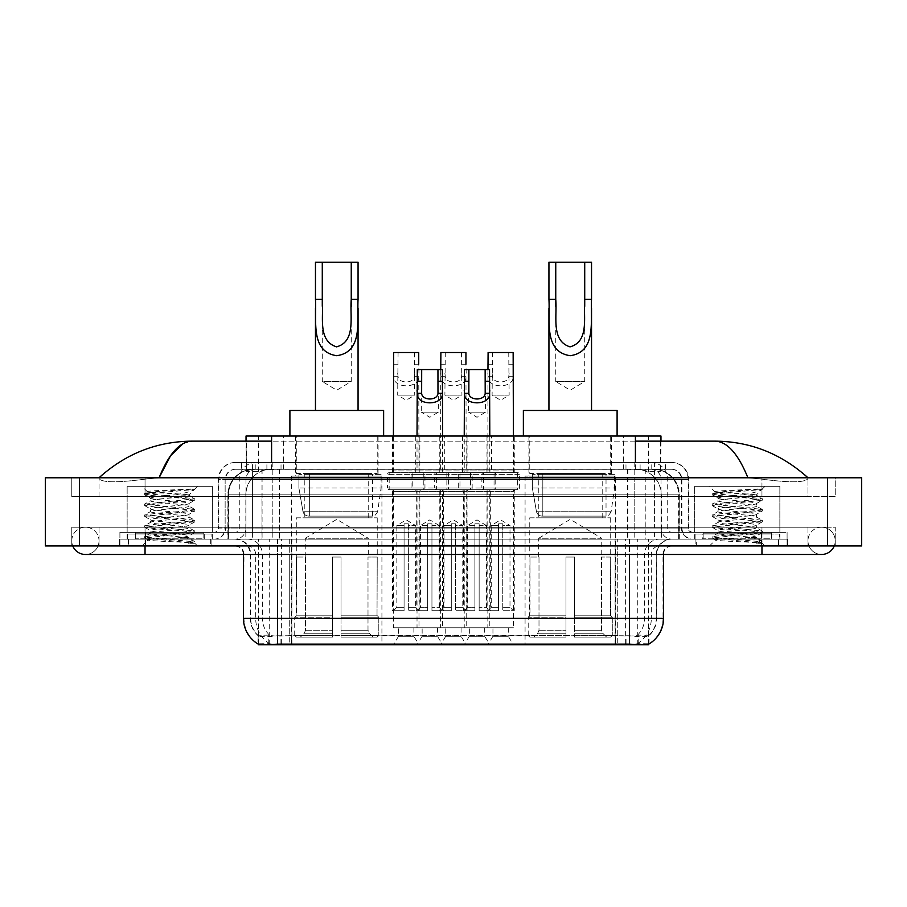 <?xml version="1.0" encoding="UTF-8"?>
<svg xmlns="http://www.w3.org/2000/svg" width="907" height="907" viewBox="0 0 907 907"><rect width="100%" height="100%" fill="white"/><g stroke="black" fill="none" stroke-linecap="round" stroke-linejoin="round"><path stroke-width="0.68" stroke-dasharray="4.54 3.4" d="M615.399 476.084L525.074 476.084L615.399 476.084L615.399 644.798L525.074 644.798L615.399 644.798M525.074 476.084L525.074 644.798M381.926 476.084L291.601 476.084L381.926 476.084L381.926 644.798L291.601 644.798L381.926 644.798M291.601 476.084L291.601 644.798M398.536 627.757L413.875 627.757L398.536 627.757L398.536 636.272L413.875 636.272L418.989 644.798L393.423 644.798L418.989 644.798M413.875 627.757L413.875 636.272L398.536 636.272L393.423 644.798M445.745 627.757L461.085 627.757L445.745 627.757L445.745 636.272L461.085 636.272L466.198 644.798L440.632 644.798L466.198 644.798M461.085 627.757L461.085 636.272L445.745 636.272L440.632 644.798M492.955 627.757L508.294 627.757L492.955 627.757L492.955 636.272L508.294 636.272L513.407 644.798L487.841 644.798L513.407 644.798M508.294 627.757L508.294 636.272L492.955 636.272L487.841 644.798M422.14 627.757L437.48 627.757L422.14 627.757L422.14 636.272L437.48 636.272L442.593 644.798L417.027 644.798L442.593 644.798M437.48 627.757L437.48 636.272L422.14 636.272L417.027 644.798M469.35 627.757L484.689 627.757L469.35 627.757L469.35 636.272L484.689 636.272L489.803 644.798L464.237 644.798L489.803 644.798M484.689 627.757L484.689 636.272L469.35 636.272L464.237 644.798M514.258 436.029L486.991 436.029L514.258 436.029L514.258 472.672L486.991 472.672L514.258 472.672M486.991 436.029L486.991 472.672M467.048 436.029L439.782 436.029L467.048 436.029L467.048 472.672L439.782 472.672L467.048 472.672M439.782 436.029L439.782 472.672M419.839 436.029L392.572 436.029L419.839 436.029L419.839 472.672L392.572 472.672L419.839 472.672M392.572 436.029L392.572 472.672M491.526 436.029L462.513 436.029L491.526 436.029L491.526 472.672L462.513 472.672L491.526 472.672M462.513 436.029L462.513 472.672L491.503 472.672L462.536 472.672A1.701 1.701 0 0 0 464.237 470.971L489.803 470.971A1.701 1.701 0 0 0 491.503 472.672M444.317 436.029L415.304 436.029L444.317 436.029L444.317 472.672L415.304 472.672L444.294 472.672A1.701 1.701 0 0 1 442.593 470.971L417.027 470.971A1.701 1.701 0 0 1 415.327 472.672M415.304 436.029L415.304 472.672M423.252 472.672L423.252 489.712L389.171 489.712A1.701 1.701 0 0 1 387.459 488.011L424.952 488.011L387.459 488.011L387.459 474.372A1.701 1.701 0 0 1 389.171 472.672L389.171 489.712L423.252 489.712A1.701 1.701 0 0 0 424.952 488.011L424.952 474.372A1.701 1.701 0 0 0 423.252 472.672L389.171 472.672L423.252 472.672M470.461 472.672L470.461 489.712L436.369 489.712A1.701 1.701 0 0 1 434.668 488.011L472.162 488.011L434.668 488.011L434.668 474.372A1.701 1.701 0 0 1 436.369 472.672L436.369 489.712L470.461 489.712A1.701 1.701 0 0 0 472.162 488.011L472.162 474.372A1.701 1.701 0 0 0 470.461 472.672L436.369 472.672L470.461 472.672M517.659 472.672L517.659 489.712L483.578 489.712A1.701 1.701 0 0 1 481.878 488.011L519.371 488.011L481.878 488.011L481.878 474.372A1.701 1.701 0 0 1 483.578 472.672L483.578 489.712L517.659 489.712A1.701 1.701 0 0 0 519.371 488.011L519.371 474.372A1.701 1.701 0 0 0 517.659 472.672L483.578 472.672L517.659 472.672M446.856 472.672L446.856 489.712L412.776 489.712L446.856 489.712A1.701 1.701 0 0 0 448.557 488.011L411.064 488.011L448.557 488.011L448.557 474.372A1.701 1.701 0 0 0 446.856 472.672L412.776 472.672L412.776 489.712L446.856 489.712L412.776 489.712A1.701 1.701 0 0 1 411.064 488.011L411.064 474.372A1.701 1.701 0 0 1 412.776 472.672L446.856 472.672M494.054 472.672L494.054 489.712L459.974 489.712L494.054 489.712A1.701 1.701 0 0 0 495.766 488.011L458.273 488.011L495.766 488.011L495.766 474.372A1.701 1.701 0 0 0 494.054 472.672L459.974 472.672L459.974 489.712L494.054 489.712L459.974 489.712A1.701 1.701 0 0 1 458.273 488.011L458.273 474.372A1.701 1.701 0 0 1 459.974 472.672L494.054 472.672M513.407 489.712L487.841 489.712L513.407 489.712L513.407 627.757L487.841 627.757L513.407 627.757M487.841 489.712L487.841 627.757M466.198 489.712L440.632 489.712L466.198 489.712L466.198 627.757L440.632 627.757L466.198 627.757M440.632 489.712L440.632 627.757M418.989 489.712L393.423 489.712L418.989 489.712L418.989 627.757L393.423 627.757L418.989 627.757M393.423 489.712L393.423 627.757M489.803 489.712L464.237 489.712L489.803 489.712L489.803 627.757L464.237 627.757L489.803 627.757M464.237 489.712L464.237 627.757M442.593 489.712L417.027 489.712L442.593 489.712L442.593 627.757L417.027 627.757L442.593 627.757M417.027 489.712L417.027 627.757M652.881 469.259L644.582 469.259L657.314 469.565C660.523 470.529 661.611 471.141 660.579 471.402L648.562 471.402L641.714 469.928L627.599 469.304L279.401 469.304L265.286 469.928L258.438 471.402L246.421 471.402L246.035 441.142M660.965 436.029L246.035 436.029M655.852 469.373A25.566 25.566 0 0 1 679.116 494.825L679.116 539.132L227.884 539.132L679.116 539.132M246.035 471.232L251.148 469.373L262.418 469.259L254.119 469.259M251.148 469.373A25.566 25.566 0 0 0 227.884 494.825L228.405 539.132M648.63 644.798L258.37 644.798M258.37 644.185L258.37 539.132L648.63 539.132L258.37 539.132M378.094 436.029L295.433 436.029L378.094 436.029L378.094 476.084L295.433 476.084L378.094 476.084M295.433 436.029L295.433 476.084M611.567 436.029L528.906 436.029L611.567 436.029L611.567 476.084L528.906 476.084L611.567 476.084M528.906 436.029L528.906 476.084M660.965 441.142L660.579 471.402L660.579 436.029M262.418 469.259L644.582 469.259M761.959 545.946L761.959 527.205L761.959 545.946L761.959 527.205L145.041 527.205L821.606 527.205A13.639 13.639 0 0 1 834.236 545.946A13.639 13.639 0 0 0 835.234 540.844A13.639 13.639 0 0 1 834.236 545.946A13.639 13.639 0 0 0 821.606 527.205A13.639 13.639 0 0 0 807.967 540.844A13.639 13.639 0 0 1 821.606 527.205L761.959 527.205L835.234 527.205L835.234 545.946L99.033 545.946L835.234 545.946L835.234 527.205L71.766 527.205L71.766 545.946L761.959 545.946L71.766 545.946L71.766 527.205L761.959 527.205L761.959 554.472L761.959 540.844L761.959 554.472L145.041 554.472L145.041 527.205L99.033 527.205L145.041 527.205L145.041 554.472L145.041 539.132L787.514 539.132L787.514 545.946L787.514 539.132L119.486 539.132L119.486 545.946L119.486 539.132L145.041 539.132L145.041 545.946L145.041 527.205L145.041 545.946M145.041 554.472L85.394 554.472A13.639 13.639 0 0 0 99.033 540.844A13.639 13.639 0 0 0 85.394 527.205A13.639 13.639 0 0 0 72.764 545.946A13.639 13.639 0 0 1 71.766 540.844A13.639 13.639 0 0 0 72.764 545.946M85.394 554.472A13.639 13.639 0 0 0 99.033 540.844A13.639 13.639 0 0 1 85.394 554.472A13.639 13.639 0 0 0 99.033 540.844A13.639 13.639 0 0 0 85.394 527.205A13.639 13.639 0 0 0 71.766 540.844M761.959 554.472L821.606 554.472A13.639 13.639 0 0 1 807.967 540.844A13.639 13.639 0 0 0 821.606 554.472A13.639 13.639 0 0 1 807.967 540.844M694.637 539.132L694.637 486.311L694.637 532.318L779.85 532.318L779.85 486.311L694.637 486.311L779.85 486.311L694.637 486.311L779.85 486.311L779.85 539.132L694.637 539.132L779.85 539.132M127.15 539.132L127.15 486.311L127.15 532.318L212.363 532.318L212.363 486.311L127.15 486.311L212.363 486.311L127.15 486.311L212.363 486.311L212.363 539.132L127.15 539.132L212.363 539.132M253.563 469.259L653.754 469.259L253.563 469.259A25.566 25.566 0 0 0 227.997 494.825L262.078 494.825L262.078 539.132L227.997 539.132L679.32 539.132L262.078 539.132M653.754 469.259A25.566 25.566 0 0 1 679.32 494.825L679.32 539.132M635.41 441.142L271.59 441.142M807.967 477.785C781.278 453.681 750.282 441.471 714.977 441.142L192.023 441.142C156.854 441.414 125.846 453.625 99.033 477.785L99.033 478.556C101.754 482.637 117.082 482.841 145.041 479.145L159.088 477.785L747.912 477.785L761.959 479.145C789.861 482.841 805.201 482.637 807.967 478.556L807.967 477.785L807.967 478.556C805.246 482.637 789.918 482.841 761.959 479.145L747.912 477.785L159.088 477.785L145.041 479.145C117.139 482.841 101.799 482.637 99.033 478.556L99.033 477.785M861.65 477.785L861.65 545.946L45.35 545.946L45.35 477.785L861.65 477.785M145.041 477.785L761.959 477.785L145.041 477.785L145.041 496.526L835.234 496.526L835.234 477.785L761.959 477.785L835.234 477.785L835.234 496.526L71.766 496.526L71.766 477.785L71.766 496.526L761.959 496.526L99.033 496.526L145.041 496.526L145.041 477.785M807.967 527.205L807.967 545.946L807.967 527.205M99.033 527.205L99.033 545.946L99.033 527.205M807.967 496.526L761.959 496.526L807.967 496.526L807.967 478.556L807.967 496.526M99.033 496.526L99.033 478.556L99.033 496.526M714.977 441.142C727.153 441.505 738.139 453.727 747.912 477.785M183.18 443.546L192.023 441.142M211.082 539.132L128.431 539.132L211.082 539.132L211.082 545.946L128.431 545.946L211.082 545.946M128.431 539.132L128.431 545.946M778.569 539.132L695.918 539.132L778.569 539.132L778.569 545.946L695.918 545.946L778.569 545.946M695.918 539.132L695.918 545.946M211.932 534.019L127.581 534.019L211.932 534.019L211.932 539.132L127.581 539.132L211.932 539.132M127.581 534.019L127.581 539.132M779.419 534.019L695.068 534.019L779.419 534.019L779.419 539.132L695.068 539.132L779.419 539.132M695.068 534.019L695.068 539.132M277.542 635.75L629.458 635.75C640.127 637.009 646.578 637.009 648.8 635.75A23.004 23.004 0 0 0 656.725 618.381L289.265 618.381L289.265 644.015C279.492 644.526 272.905 644.423 269.515 643.675L257.951 643.777L258.2 635.75C260.411 637.009 266.851 637.009 277.542 635.75L277.542 554.472L250.275 554.472L663.539 554.472A8.526 8.526 0 0 1 672.064 545.946L234.936 545.946L672.064 545.946M663.539 618.381L663.017 618.381A29.818 29.375 90 0 1 649.049 643.777L637.485 643.675C634.118 644.423 627.531 644.526 617.735 644.015L617.735 618.381L243.983 618.381A29.818 29.375 -90 0 0 257.951 643.777L258.2 644.106M649.049 643.777L649.049 635.251A23.004 22.652 90 0 0 656.305 618.381L656.725 554.472A15.34 15.34 0 0 1 672.064 539.132L234.936 539.132L672.064 539.132M258.2 635.75A23.004 23.004 0 0 1 250.275 618.381L250.275 554.472C249.368 545.152 244.255 540.039 234.936 539.132M702.732 539.132L771.755 539.132L702.732 539.132L702.732 534.019L771.755 534.019L702.732 534.019M771.755 539.132L771.755 534.019M135.245 539.132L204.268 539.132L135.245 539.132L135.245 534.019L204.268 534.019L135.245 534.019M204.268 539.132L204.268 534.019M787.095 539.132L119.905 539.132L787.095 539.132L787.095 545.946L119.905 545.946L787.095 545.946L787.095 532.318L119.905 532.318L787.095 532.318L787.095 539.132M617.735 644.015L289.265 644.015M649.049 635.251L637.485 635.115C634.118 636.215 627.542 636.385 617.735 635.626L289.265 635.626C279.481 636.385 272.894 636.215 269.515 635.115L257.951 635.263A23.004 22.652 -90 0 1 250.695 618.381L656.725 618.381L656.725 554.472L243.461 554.472L289.265 554.472L289.265 545.946M119.905 545.946L119.905 539.132L119.905 545.946M241.33 462.445L665.67 462.445L241.33 462.445L241.33 469.259L665.67 469.259L241.33 469.259M671.634 469.259L235.367 469.259L671.634 469.259A10.226 10.226 0 0 1 681.86 479.486L681.86 528.055L218.326 528.055A4.263 4.263 0 0 1 214.063 532.318L692.937 532.318L214.063 532.318M235.367 462.445L671.634 462.445L235.367 462.445A17.04 17.04 0 0 0 218.326 479.486L681.86 479.486L225.14 479.486L225.14 528.055A11.077 11.077 0 0 1 214.063 539.132L692.937 539.132L214.063 539.132M671.634 462.445A17.04 17.04 0 0 1 688.674 479.486L688.674 528.055L634.163 528.055L634.163 532.318M771.324 532.318L703.163 532.318L771.324 532.318L771.324 539.132L703.163 539.132L771.324 539.132M703.163 532.318L703.163 539.132M203.837 532.318L135.676 532.318L203.837 532.318L203.837 539.132L135.676 539.132L203.837 539.132M135.676 532.318L135.676 539.132M119.905 532.318L119.905 539.132L119.905 532.318M128.851 539.132L210.651 539.132L128.851 539.132L128.851 545.946L210.651 545.946L128.851 545.946M210.651 539.132L210.651 545.946M204.687 539.132L134.814 539.132L204.687 539.132A0.85 0.85 0 0 1 203.837 538.282L135.676 538.282L203.837 538.282L203.837 533.169A0.85 0.85 0 0 1 204.687 532.318L134.814 532.318L204.687 532.318M134.814 539.132A0.85 0.85 0 0 0 135.676 538.282L135.676 533.169A0.85 0.85 0 0 0 134.814 532.318M212.363 532.318L127.15 532.318M182.375 537.432C170.55 538.293 147.796 539.143 148.011 539.914C145.846 541.128 194.053 542.227 194.835 543.293L144.632 537.964L194.71 532.738L189.019 535.935L189.019 537.432L182.375 537.432L189.019 535.935C190.198 534.144 149.315 532.33 150.494 530.527C149.315 528.724 190.198 526.922 189.019 525.119C190.198 523.316 149.315 521.502 150.494 519.711C149.315 517.908 190.198 516.094 189.019 514.292C190.198 512.5 149.315 510.686 150.494 508.884C149.315 507.081 190.198 505.278 189.019 503.476L189.019 506.185L194.71 509.383L144.632 504.156L194.869 498.737L144.632 493.329L157.194 491.526L194.869 488.964L197.533 486.311L141.968 486.311L197.533 486.311M194.71 532.738L182.318 530.754L157.194 528.951L144.632 527.148L194.869 521.74L144.632 516.321L194.71 511.095L189.019 514.292L189.019 517.001C190.198 515.199 149.315 513.396 150.494 511.593C149.315 509.791 190.198 507.977 189.019 506.185C190.198 504.383 149.315 502.569 150.494 500.766L144.803 503.963M194.71 511.095L182.318 509.11L157.194 507.308L144.632 505.505L194.71 500.279L189.019 503.476C190.198 501.673 149.315 499.87 150.494 498.068L150.494 500.766C149.315 498.963 190.198 497.161 189.019 495.358L188.055 494.825C182.817 493.691 146.719 492.694 147.399 491.73L141.968 486.311M194.71 500.279L182.318 498.294L144.803 494.871L150.494 498.068C152.614 497.002 160.924 495.925 175.448 494.825L189.019 495.358L188.055 494.825L189.019 494.825L194.155 489.689C192.012 491.231 185.776 492.943 175.448 494.825M194.71 521.922L189.019 525.119L189.019 527.829C190.198 526.026 149.315 524.212 150.494 522.409C149.315 520.607 190.198 518.804 189.019 517.001L194.71 520.199L144.632 514.972L157.194 513.169L182.318 511.367L194.71 509.383M144.803 505.687L150.709 509.133L150.494 511.593L144.803 514.791M194.835 543.293L188.565 543.293C191.706 542.295 192.817 541.298 191.887 540.3L184.518 537.432C174.291 536.082 149.485 534.62 150.494 533.237C149.315 531.434 190.198 529.62 189.019 527.829L194.71 531.026L144.632 525.799L157.194 523.985L182.318 522.183L194.71 520.199M144.803 516.514L150.709 519.949L150.494 522.409L144.803 525.607M184.518 537.432L189.019 537.432L194.71 541.842L157.194 538.418L144.803 536.434L182.318 533.01L194.71 531.026M144.803 527.33L150.709 530.776L150.494 533.237L144.803 536.434M188.565 543.293L194.869 542.023L194.869 543.293L197.533 545.946L141.968 545.946L197.533 545.946M144.803 538.146L148.056 540.05L141.968 545.946M190.402 488.964C178.237 489.837 145.347 490.755 147.399 491.73L144.803 493.147M144.803 494.871L157.194 492.875L194.71 489.451M696.349 539.132L778.149 539.132L696.349 539.132L696.349 545.946L778.149 545.946L696.349 545.946M778.149 539.132L778.149 545.946M772.186 539.132L702.313 539.132L772.186 539.132A0.85 0.85 0 0 1 771.324 538.282L703.163 538.282L771.324 538.282L771.324 533.169A0.85 0.85 0 0 1 772.186 532.318L702.313 532.318L772.186 532.318M702.313 539.132A0.85 0.85 0 0 0 703.163 538.282L703.163 533.169A0.85 0.85 0 0 0 702.313 532.318M779.85 532.318L694.637 532.318M749.862 537.432C738.037 538.293 715.283 539.143 715.498 539.914C713.333 541.128 761.54 542.227 762.322 543.293L712.131 537.964L762.197 532.738L756.506 535.935L756.506 537.432L749.862 537.432L756.506 535.935C757.685 534.144 716.802 532.33 717.981 530.527C716.802 528.724 757.685 526.922 756.506 525.119C757.685 523.316 716.802 521.502 717.981 519.711C716.802 517.908 757.685 516.094 756.506 514.292C757.685 512.5 716.802 510.686 717.981 508.884C716.802 507.081 757.685 505.278 756.506 503.476L756.506 506.185L762.197 509.383L712.131 504.156L762.368 498.737L712.131 493.329L724.682 491.526L762.368 488.964L765.032 486.311L709.467 486.311L765.032 486.311M762.197 532.738L749.806 530.754L724.682 528.951L712.131 527.148L762.368 521.74L712.131 516.321L762.197 511.095L756.506 514.292L756.506 517.001C757.685 515.199 716.802 513.396 717.981 511.593C716.802 509.791 757.685 507.977 756.506 506.185C757.685 504.383 716.802 502.569 717.981 500.766L712.29 503.963M762.197 511.095L749.806 509.11L724.682 507.308L712.131 505.505L762.197 500.279L756.506 503.476C757.685 501.673 716.802 499.87 717.981 498.068L717.981 500.766C716.802 498.963 757.685 497.161 756.506 495.358L755.542 494.825C750.304 493.691 714.206 492.694 714.886 491.73L709.467 486.311M762.197 500.279L749.806 498.294L712.29 494.871L717.981 498.068C720.101 497.002 728.423 495.925 742.935 494.825L756.506 495.358L755.542 494.825L756.506 494.825L761.653 489.689C759.499 491.231 753.264 492.943 742.935 494.825M762.197 521.922L756.506 525.119L756.506 527.829C757.685 526.026 716.802 524.212 717.981 522.409C716.802 520.607 757.685 518.804 756.506 517.001L762.197 520.199L712.131 514.972L724.682 513.169L749.806 511.367L762.197 509.383M712.29 505.687L718.197 509.133L717.981 511.593L712.29 514.791M762.322 543.293L756.064 543.293C759.204 542.295 760.304 541.298 759.386 540.3L752.005 537.432C741.779 536.082 716.984 534.62 717.981 533.237C716.802 531.434 757.685 529.62 756.506 527.829L762.197 531.026L712.131 525.799L724.682 523.985L749.806 522.183L762.197 520.199M712.29 516.514L718.197 519.949L717.981 522.409L712.29 525.607M752.005 537.432L756.506 537.432L762.197 541.842L724.682 538.418L712.29 536.434L749.806 533.01L762.197 531.026M712.29 527.33L718.197 530.776L717.981 533.237L712.29 536.434M756.064 543.293L762.368 542.023L762.368 543.293L765.032 545.946L709.467 545.946L765.032 545.946M712.29 538.146L715.555 540.05L709.467 545.946M757.889 488.964C745.735 489.837 712.845 490.755 714.886 491.73L712.29 493.147M712.29 494.871L724.682 492.875L762.197 489.451M421.29 390.237L421.29 412.175L438.33 412.175L429.816 417.288L421.29 412.175L438.33 412.175L438.33 390.237M445.144 489.712L414.476 489.712L445.144 489.712A1.701 1.701 0 0 0 443.444 491.413L443.444 610.706L431.947 610.706L443.444 610.706M414.476 489.712A1.701 1.701 0 0 1 416.177 491.413L416.177 610.706L427.685 610.706L427.685 523.793L427.685 525.504L420.44 525.504L420.44 607.305L417.027 610.706L427.685 610.706L427.685 525.504L427.685 607.305L420.44 607.305L427.685 607.305L427.685 610.706L416.177 610.706M442.593 436.029L442.593 470.971L417.027 470.971L417.027 436.029M442.333 369.568L417.288 369.568M442.593 610.706L431.947 610.706L442.593 610.706L439.181 607.305L431.947 607.305L439.181 607.305L439.181 525.504L431.947 525.504L431.947 607.305L431.947 523.793L427.685 523.793L427.685 525.504L420.44 525.504L429.816 519.87L439.181 525.504L431.947 525.504L431.947 523.793L427.685 523.793L431.947 523.793L431.947 610.706L431.947 523.793L427.685 523.793L427.685 610.706L417.027 610.706M431.947 607.305L431.947 610.706L431.947 607.305M468.5 390.237L468.5 412.175L485.54 412.175L477.014 417.288L468.5 412.175L485.54 412.175L485.54 390.237M492.354 489.712L461.686 489.712L492.354 489.712A1.701 1.701 0 0 0 490.653 491.413L490.653 610.706L479.145 610.706L490.653 610.706M461.686 489.712A1.701 1.701 0 0 1 463.386 491.413L463.386 610.706L474.883 610.706L474.883 523.793L474.883 525.504L467.649 525.504L467.649 607.305L464.237 610.706L474.883 610.706L474.883 525.504L474.883 607.305L467.649 607.305L474.883 607.305L474.883 610.706L463.386 610.706M489.803 436.029L489.803 470.971L464.237 470.971L464.237 436.029M489.542 369.568L464.497 369.568M489.803 610.706L479.145 610.706L489.803 610.706L486.39 607.305L479.145 607.305L486.39 607.305L486.39 525.504L479.145 525.504L479.145 607.305L479.145 523.793L474.883 523.793L474.883 525.504L467.649 525.504L477.014 519.87L486.39 525.504L479.145 525.504L479.145 523.793L474.883 523.793L479.145 523.793L479.145 610.706L479.145 523.793L474.883 523.793L474.883 610.706L464.237 610.706M479.145 607.305L479.145 610.706L479.145 607.305M414.34 352.528L414.726 395.135L397.685 395.135L406.211 400.248L414.726 395.135L397.685 395.135L398.082 352.528L418.728 352.528M414.726 373.196L414.374 376.269C414.08 383.831 398.343 383.831 398.048 376.269L397.685 373.196M390.872 489.712L421.551 489.712L390.872 489.712A1.701 1.701 0 0 1 392.572 491.413L392.572 610.706L404.08 610.706L392.572 610.706M421.551 489.712A1.701 1.701 0 0 0 419.839 491.413L419.839 610.706L408.343 610.706L408.343 525.504L415.587 525.504L415.587 607.305L418.989 610.706L408.343 610.706L408.343 523.793L408.343 525.504L408.343 523.793L404.08 523.793L404.08 610.706L393.423 610.706L404.08 610.706L404.08 523.793L408.343 523.793L408.343 610.706L419.839 610.706M393.423 436.029L393.423 470.971A1.701 1.701 0 0 1 391.722 472.672L420.689 472.672L391.722 472.672M393.423 373.196L393.661 376.269C392.64 388.956 419.782 388.956 418.762 376.269L418.989 470.971A1.701 1.701 0 0 0 420.689 472.672M418.989 373.196L418.728 364.217L414.34 364.217M415.587 607.305L408.343 607.305L415.587 607.305M393.423 610.706L396.835 607.305L404.08 607.305L404.08 610.706L404.08 523.793L408.343 523.793L404.08 523.793L404.08 607.305L396.835 607.305L396.835 525.504L404.08 525.504L396.835 525.504L406.211 519.87L415.587 525.504L408.343 525.504L408.343 610.706L418.989 610.706M393.683 352.528L398.082 352.528M461.538 352.528L461.935 395.135L444.895 395.135L453.409 400.248L461.935 395.135L444.895 395.135L445.292 352.528L465.937 352.528M461.935 373.196L461.584 376.269C461.289 383.831 445.541 383.831 445.246 376.269L444.895 373.196M438.081 489.712L468.749 489.712L438.081 489.712A1.701 1.701 0 0 1 439.782 491.413L439.782 610.706L451.289 610.706L439.782 610.706M468.749 489.712A1.701 1.701 0 0 0 467.048 491.413L467.048 610.706L455.541 610.706L455.541 525.504L462.785 525.504L462.785 607.305L466.198 610.706L455.541 610.706L455.541 523.793L455.541 525.504L455.541 523.793L451.289 523.793L451.289 610.706L440.632 610.706L451.289 610.706L451.289 523.793L455.541 523.793L455.541 610.706L467.048 610.706M440.745 369.568L440.632 470.971A1.701 1.701 0 0 1 438.931 472.672L467.899 472.672L438.931 472.672M440.632 373.196L440.87 376.269C439.85 388.956 466.98 388.956 465.96 376.269L466.198 470.971A1.701 1.701 0 0 0 467.899 472.672M466.198 373.196L465.937 364.217L461.538 364.217M462.785 607.305L455.541 607.305L462.785 607.305M440.632 610.706L444.045 607.305L451.289 607.305L451.289 610.706L451.289 523.793L455.541 523.793L451.289 523.793L451.289 607.305L444.045 607.305L444.045 525.504L451.289 525.504L444.045 525.504L453.409 519.87L462.785 525.504L455.541 525.504L455.541 610.706L466.198 610.706M440.893 352.528L445.292 352.528M508.748 352.528L509.144 395.135L492.104 395.135L500.619 400.248L509.144 395.135L492.104 395.135L492.49 352.528L513.147 352.528M509.144 373.196L508.782 376.269C508.487 383.831 492.75 383.831 492.456 376.269L492.104 373.196M485.279 489.712L515.958 489.712L485.279 489.712A1.701 1.701 0 0 1 486.991 491.413L486.991 610.706L498.487 610.706L486.991 610.706M515.958 489.712A1.701 1.701 0 0 0 514.258 491.413L514.258 610.706L502.75 610.706L502.75 525.504L509.995 525.504L509.995 607.305L513.407 610.706L502.75 610.706L502.75 523.793L502.75 525.504L502.75 523.793L498.487 523.793L498.487 610.706L487.841 610.706L498.487 610.706L498.487 523.793L502.75 523.793L502.75 610.706L514.258 610.706M487.955 369.568L487.841 470.971A1.701 1.701 0 0 1 486.129 472.672L515.108 472.672L486.129 472.672M513.407 436.029L513.407 470.971A1.701 1.701 0 0 0 515.108 472.672M509.995 607.305L502.75 607.305L509.995 607.305M487.841 610.706L491.243 607.305L498.487 607.305L498.487 610.706L498.487 523.793L502.75 523.793L498.487 523.793L498.487 607.305L491.243 607.305L491.243 525.504L498.487 525.504L491.243 525.504L500.619 519.87L509.995 525.504L502.75 525.504L502.75 610.706L513.407 610.706M487.841 373.196L488.068 376.269C487.048 388.956 514.19 388.956 513.169 376.269L513.407 373.196M488.102 352.528L492.49 352.528M322.28 306.283L322.28 381.496L351.247 381.496L322.28 381.496L336.769 390.203L351.247 381.496L351.247 306.385M315.466 299.344L315.466 308.119M315.466 410.474L358.061 410.474L315.466 410.474M358.061 299.344L358.061 308.142M305.24 557.034L305.24 538.282L368.287 538.282L336.769 519.337L305.24 538.282L368.287 538.282L368.287 557.034M368.004 630.252L368.004 557.034L368.004 630.252L369.262 633.256L373.151 637.122L341.021 637.122L377.097 637.122L341.021 637.122L341.021 635.422L378.809 635.422L341.021 635.422L341.021 617.191L378.809 617.191L341.021 617.191L341.021 615.819L377.437 615.819L341.021 615.819L341.021 637.122L377.097 637.122L378.809 635.422L378.809 617.191L377.017 615.819L377.233 557.034L377.017 615.819L378.809 617.191L378.809 635.422L377.097 637.122L373.151 637.122L369.262 633.256L368.004 630.252L341.021 630.252L341.021 637.122L341.021 557.034L341.021 630.252L368.004 630.252M332.506 557.034L341.021 557.034L332.506 557.034L332.506 615.819L296.51 615.819L332.506 615.819L332.506 557.034L332.506 630.252L332.506 557.034L341.021 557.034L341.021 615.819L341.021 557.034L332.506 557.034M305.523 557.034L305.523 630.252L304.264 633.256L300.376 637.122L332.506 637.122L332.506 630.252L332.506 637.122L296.43 637.122L332.506 637.122L332.506 635.422L332.506 637.122L296.43 637.122L294.718 635.422L332.506 635.422L294.718 635.422L294.718 617.191L332.506 617.191L332.506 635.422L332.506 617.191L294.718 617.191L296.09 615.819L332.506 615.819L332.506 617.191L332.506 615.819L296.09 615.819L296.51 557.034L296.51 615.819L294.718 617.191L294.718 635.422L296.43 637.122L300.376 637.122L304.264 633.256L305.523 630.252L305.523 557.034L296.294 557.034L305.523 557.034M296.294 517.829L377.233 517.829L296.294 517.829L296.294 557.034M377.233 517.829L377.233 557.034M304.809 473.522L368.718 473.522L304.809 473.522L304.809 517.829L368.718 517.829L304.809 517.829M368.718 473.522L368.718 517.829M296.294 436.029L377.233 436.029L296.294 436.029L296.294 473.522L377.233 473.522L296.294 473.522M377.233 436.029L377.233 473.522M383.627 436.029L289.9 436.029L383.627 436.029M289.9 410.474L383.627 410.474M377.017 557.034L368.004 557.034L377.017 557.034M315.466 262.202L358.061 262.202M381.076 474.372L298.902 474.372L381.076 474.372L381.076 488.011L298.902 488.011L298.902 474.372L298.902 488.011L303.006 511.752C304.015 514.677 306.135 516.14 309.344 516.128L372.55 516.128L309.344 516.128L309.355 474.372L309.344 516.128C306.147 516.14 304.026 514.688 303.006 511.752L298.902 488.011L381.076 488.011L377.618 511.752L303.006 511.752L377.618 511.752C375.419 515.437 373.729 516.899 372.562 516.128L372.55 474.372L309.355 474.372L372.55 474.372M555.753 306.283L555.753 381.496L584.72 381.496L555.753 381.496L570.231 390.203L584.72 381.496L584.72 306.385M548.939 299.344L548.939 308.119M548.939 410.474L591.534 410.474L548.939 410.474M591.534 299.344L591.534 308.142M538.713 557.034L538.713 538.282L601.76 538.282L570.231 519.337L538.713 538.282L601.76 538.282L601.76 557.034M601.477 630.252L601.477 557.034L601.477 630.252L602.736 633.256L606.624 637.122L574.494 637.122L610.57 637.122L574.494 637.122L574.494 635.422L612.282 635.422L574.494 635.422L574.494 617.191L612.282 617.191L574.494 617.191L574.494 615.819L610.91 615.819L574.494 615.819L574.494 637.122L610.57 637.122L612.282 635.422L612.282 617.191L610.49 615.819L610.706 557.034L610.49 615.819L612.282 617.191L612.282 635.422L610.57 637.122L606.624 637.122L602.736 633.256L601.477 630.252L574.494 630.252L574.494 637.122L574.494 557.034L574.494 630.252L601.477 630.252M565.979 557.034L574.494 557.034L565.979 557.034L565.979 615.819L529.983 615.819L565.979 615.819L565.979 557.034L565.979 630.252L565.979 557.034L574.494 557.034L574.494 615.819L574.494 557.034L565.979 557.034M538.996 557.034L538.996 630.252L537.738 633.256L533.849 637.122L565.979 637.122L565.979 630.252L565.979 637.122L529.903 637.122L565.979 637.122L565.979 635.422L565.979 637.122L529.903 637.122L528.191 635.422L565.979 635.422L528.191 635.422L528.191 617.191L565.979 617.191L565.979 635.422L565.979 617.191L528.191 617.191L529.563 615.819L565.979 615.819L565.979 617.191L565.979 615.819L529.563 615.819L529.983 557.034L529.983 615.819L528.191 617.191L528.191 635.422L529.903 637.122L533.849 637.122L537.738 633.256L538.996 630.252L538.996 557.034L529.767 557.034L538.996 557.034M529.767 517.829L610.706 517.829L529.767 517.829L529.767 557.034M610.706 517.829L610.706 557.034M538.282 473.522L602.191 473.522L538.282 473.522L538.282 517.829L602.191 517.829L538.282 517.829M602.191 473.522L602.191 517.829M529.767 436.029L610.706 436.029L529.767 436.029L529.767 473.522L610.706 473.522L529.767 473.522M610.706 436.029L610.706 473.522M617.1 436.029L523.373 436.029L617.1 436.029M523.373 410.474L617.1 410.474M610.49 557.034L601.477 557.034L610.49 557.034M548.939 262.202L591.534 262.202M614.549 474.372L532.364 474.372L614.549 474.372L614.549 488.011L532.364 488.011L532.364 474.372L532.364 488.011L536.479 511.752C537.488 514.677 539.608 516.14 542.817 516.128L606.023 516.128L542.817 516.128L542.828 474.372L542.817 516.128C539.608 516.14 537.5 514.688 536.479 511.752L532.364 488.011L614.549 488.011L611.091 511.752L536.479 511.752L611.091 511.752C608.892 515.437 607.202 516.899 606.035 516.128L606.023 474.372L542.828 474.372L606.023 474.372M309.344 516.128L372.562 516.128L309.344 516.128M542.817 516.128L606.035 516.128L542.817 516.128M246.421 471.402L246.421 436.029M249.686 469.565A25.566 25.169 -90 0 0 228.405 494.825L679.116 494.825L645.036 494.825L645.036 539.132M678.595 539.132L678.595 494.825A25.566 25.169 90 0 0 657.314 469.565M261.964 469.259L261.964 494.825L227.884 494.825L227.884 539.132M258.722 644.798L258.722 539.132M627.599 469.304L627.599 539.132M641.714 469.928A25.566 25.169 90 0 1 661.169 494.825L661.169 539.132M279.401 469.304L279.401 539.132M265.286 469.928A25.566 25.169 -90 0 0 245.831 494.825L245.831 539.132M645.036 469.259L645.036 494.825L261.964 494.825L261.964 539.132M291.895 644.798L291.895 539.132M269.243 644.798L269.243 539.132M615.105 644.798L615.105 539.132M637.757 644.798L637.757 539.132M648.278 644.798L648.278 539.132M625.626 643.959L625.626 539.132M281.374 643.959L281.374 539.132M271.59 469.316L271.59 462.445M258.438 471.402L258.438 436.029M283.608 469.316L283.608 436.029M623.392 469.316L623.392 436.029M648.562 471.402L648.562 436.029M635.41 469.316L635.41 462.445M253.688 469.259A25.566 25.169 -90 0 0 228.519 494.825L227.997 539.132M645.228 469.259L645.228 494.825L679.32 494.825L678.799 539.132M262.078 469.259L262.078 494.825L645.228 494.825L645.228 539.132M827.569 477.785L827.569 545.946M79.431 477.785L79.431 545.946M761.959 496.526L761.959 477.785L761.959 496.526M145.041 496.526L145.041 479.145L145.041 496.526M653.63 469.259A25.566 25.169 -90 0 1 678.799 494.825L661.373 494.825L661.373 539.132M636.192 469.259A25.566 25.169 90 0 1 661.373 494.825L627.803 494.825L627.803 539.132M627.803 469.259L627.803 494.825L279.515 494.825L279.515 539.132M279.515 469.259L279.515 494.825L245.944 494.825L245.944 539.132M271.114 469.259A25.566 25.169 90 0 0 245.944 494.825L228.519 494.825L228.519 539.132M280.955 643.959L280.955 635.524M637.485 643.675A29.818 29.375 90 0 0 651.305 618.381L617.735 618.381L617.735 554.472L656.305 554.472A15.34 15.102 -90 0 1 671.418 539.132M629.458 545.946L629.458 554.472L277.542 554.472L277.542 545.946M663.539 554.472L629.458 554.472L629.458 635.75M235.582 545.946A8.526 8.39 90 0 1 243.983 554.472L243.461 618.381M247.305 545.946A8.526 8.39 90 0 1 255.695 554.472L255.695 618.381A29.818 29.375 -90 0 0 269.515 643.675M671.418 545.946A8.526 8.39 -90 0 0 663.017 554.472L663.017 618.381L651.305 618.381L651.305 554.472A8.526 8.39 -90 0 1 659.695 545.946M269.515 635.115A23.004 22.652 -90 0 1 262.406 618.381L289.265 618.381L289.265 635.626M617.735 635.626L617.735 545.946M637.485 635.115A23.004 22.652 90 0 0 644.594 618.381L644.594 554.472A15.34 15.102 -90 0 1 659.695 539.132M247.305 539.132A15.34 15.102 90 0 1 262.406 554.472L262.406 618.381L250.695 618.381L250.695 554.472A15.34 15.102 90 0 0 235.582 539.132M761.529 545.946L761.529 539.132L761.529 545.946M145.471 545.946L145.471 539.132L145.471 545.946M289.265 539.132L289.265 618.381L289.265 554.472L617.735 554.472L617.735 539.132M277.542 539.132L277.542 554.472M629.458 539.132L629.458 554.472M615.536 643.959L615.536 635.524M291.464 643.959L291.464 635.524M638.188 643.562L638.188 634.934M648.709 643.562L648.709 634.934M268.812 643.562L268.812 634.934M258.291 643.562L258.291 634.934M626.045 643.959L626.045 635.524M266.896 469.259L266.896 462.445M634.163 462.445L634.163 479.486L688.674 479.486L654.593 479.486L654.593 469.259M272.837 462.445L272.837 528.055L225.56 528.055A11.077 10.907 90 0 1 214.642 539.132M252.407 532.318L252.407 528.055L654.593 528.055L654.593 479.486L654.593 528.055L681.86 528.055C682.518 534.79 686.214 538.475 692.937 539.132M654.593 462.445L654.593 479.486L218.326 479.486L218.326 528.055L688.674 528.055C688.923 530.64 690.352 532.069 692.937 532.318M235.367 469.259C230.911 469.475 227.748 471.595 225.888 475.653L225.14 479.486L225.14 528.055L252.407 528.055L252.407 462.445M692.358 532.318A4.263 4.195 -90 0 1 688.164 528.055L688.164 479.486A17.04 16.78 90 0 0 671.373 462.445M145.471 532.318L145.471 539.132L145.471 532.318M761.529 532.318L761.529 539.132L761.529 532.318M256.057 462.445A17.04 16.78 -90 0 0 239.278 479.486L239.278 528.055A4.263 4.195 90 0 1 235.083 532.318M235.627 462.445A17.04 16.78 -90 0 0 218.836 479.486L218.836 528.055A4.263 4.195 90 0 1 214.642 532.318M650.943 462.445A17.04 16.78 90 0 1 667.722 479.486L667.722 528.055A4.263 4.195 -90 0 0 671.917 532.318M235.627 469.259A10.226 10.068 -90 0 0 225.56 479.486L634.163 479.486L634.163 528.055L272.837 528.055L272.837 532.318M654.593 532.318L654.593 539.132M272.837 469.259L272.837 539.132M256.057 469.259A10.226 10.068 -90 0 0 245.99 479.486L245.99 528.055A11.077 10.907 90 0 1 235.083 539.132M252.407 469.259L252.407 539.132M671.373 469.259A10.226 10.068 90 0 1 681.44 479.486L681.44 528.055A11.077 10.907 -90 0 0 692.358 539.132M650.943 469.259A10.226 10.068 90 0 1 661.01 479.486L661.01 528.055A11.077 10.907 -90 0 0 671.917 539.132M634.163 469.259L634.163 539.132M241.727 469.259L241.727 462.445M255.842 469.259L255.842 462.445M281.023 469.259L281.023 462.445M625.977 469.259L625.977 462.445M651.158 469.259L651.158 462.445M665.273 469.259L665.273 462.445M640.104 469.259L640.104 462.445M203.837 533.169L135.676 533.169L203.837 533.169M771.324 533.169L703.163 533.169L771.324 533.169M443.444 491.413L416.177 491.413L443.444 491.413M411.064 474.372L448.557 474.372L411.064 474.372M490.653 491.413L463.386 491.413L490.653 491.413M458.273 474.372L495.766 474.372L458.273 474.372M392.572 491.413L419.839 491.413L392.572 491.413M424.952 474.372L387.459 474.372L424.952 474.372M418.989 470.971L393.423 470.971L418.989 470.971M393.661 376.269L398.048 376.269M414.374 376.269L418.762 376.269M393.683 364.217L398.082 364.217M439.782 491.413L467.048 491.413L439.782 491.413M472.162 474.372L434.668 474.372L472.162 474.372M466.198 470.971L440.632 470.971L466.198 470.971M440.87 376.269L445.246 376.269M461.584 376.269L465.96 376.269M440.893 364.217L445.292 364.217M486.991 491.413L514.258 491.413L486.991 491.413M519.371 474.372L481.878 474.372L519.371 474.372M513.407 470.971L487.841 470.971L513.407 470.971M488.068 376.269L492.456 376.269M508.782 376.269L513.169 376.269M508.748 364.217L513.147 364.217M488.102 364.217L492.49 364.217M305.523 630.252L332.506 630.252L305.523 630.252M369.262 633.256L341.021 633.256L369.262 633.256M304.264 633.256L332.506 633.256L304.264 633.256M538.996 630.252L565.979 630.252L538.996 630.252M602.736 633.256L574.494 633.256L602.736 633.256M537.738 633.256L565.979 633.256L537.738 633.256M648.63 644.197L648.63 539.132M145.041 527.205L85.394 527.205L145.041 527.205M243.461 554.472C242.951 549.302 240.117 546.456 234.936 545.946M665.67 469.259L665.67 462.445M144.632 536.615L144.632 537.964M194.869 531.207L194.869 532.556M144.632 525.799L144.632 527.148M194.869 520.38L194.869 521.74M144.632 514.972L144.632 516.321M194.869 509.564L194.869 510.913M144.632 504.156L144.632 505.505M194.869 498.737L194.869 500.097M144.632 493.329L144.632 494.678M188.803 495.12L194.71 498.555M712.131 536.615L712.131 537.964M762.368 531.207L762.368 532.556M712.131 525.799L712.131 527.148M762.368 520.38L762.368 521.74M712.131 514.972L712.131 516.321M762.368 509.564L762.368 510.913M712.131 504.156L712.131 505.505M762.368 498.737L762.368 500.097M712.131 493.329L712.131 494.678M756.291 495.12L762.197 498.555"/><path stroke-width="1.36" d="M246.035 441.142L246.035 436.029L660.965 436.029L660.965 441.142M648.63 644.197L648.63 644.798L258.37 644.798L258.37 644.185M72.764 545.946A13.639 13.639 0 0 0 85.394 554.472A13.639 13.639 0 0 1 72.764 545.946A13.639 13.639 0 0 0 85.394 554.472L821.606 554.472A13.639 13.639 0 0 0 834.236 545.946A13.639 13.639 0 0 1 821.606 554.472A13.639 13.639 0 0 0 834.236 545.946A13.639 13.639 0 0 1 821.606 554.472M747.912 477.785C738.139 453.727 727.153 441.505 714.977 441.142L635.41 441.142M271.59 441.142L192.023 441.142C179.847 441.505 168.861 453.727 159.088 477.785L170.561 455.756L183.18 443.546M79.431 477.785L861.65 477.785L861.65 545.946L45.35 545.946L45.35 477.785L79.431 477.785L79.431 545.946M714.977 441.142C750.146 441.414 781.154 453.625 807.967 477.785L805.065 475.155M101.935 475.155L99.033 477.785C125.722 453.681 156.718 441.471 192.023 441.142M243.461 554.472L243.461 618.381A29.818 29.818 0 0 0 258.2 644.106C260.411 644.968 266.851 644.968 277.542 644.106L629.458 644.106C640.127 644.968 646.578 644.968 648.8 644.106A29.818 29.818 0 0 0 663.539 618.381L663.539 554.472M421.687 369.568L421.642 393.309C421.948 400.871 437.684 400.871 437.979 393.309L437.945 369.568L417.288 369.568L417.027 436.029M437.945 369.568L442.333 369.568L442.593 436.029M442.593 390.237L442.355 393.309C443.376 405.996 416.245 405.996 417.265 393.309L417.027 390.237M468.885 369.568L468.851 393.309C469.146 400.871 484.882 400.871 485.188 393.309L485.143 369.568L464.497 369.568L464.237 436.029M485.143 369.568L489.542 369.568L489.803 436.029M489.803 390.237L489.565 393.309C490.585 405.996 463.454 405.996 464.475 393.309L464.237 390.237M418.728 364.217L418.728 352.528L393.683 352.528L393.423 436.029M465.937 364.217L465.937 352.528L440.893 352.528L440.745 369.568M513.407 436.029L513.147 352.528L488.102 352.528L487.955 369.568M322.28 262.202L358.061 262.202L358.061 299.344C356.859 320.942 363.265 351.95 336.724 355.703C310.205 351.791 316.702 320.919 315.466 299.344L315.466 262.202L322.28 262.202L322.28 306.283M315.466 299.344L322.28 299.344C323.844 316.248 317.28 340.805 336.576 346.859C356.247 341.417 349.717 316.396 351.247 299.344L351.247 262.202M358.061 299.344L351.247 299.344L351.247 306.385M315.466 308.119L315.466 410.474M358.061 308.142L358.061 410.474M383.627 436.029L383.627 410.474L289.9 410.474L289.9 436.029M555.753 262.202L591.534 262.202L591.534 299.344C590.332 320.942 596.738 351.95 570.197 355.703C543.667 351.791 550.175 320.919 548.939 299.344L548.939 262.202L555.753 262.202L555.753 306.283M548.939 299.344L555.753 299.344C557.306 316.248 550.753 340.805 570.05 346.859C589.709 341.417 583.19 316.396 584.72 299.344L584.72 262.202M591.534 299.344L584.72 299.344L584.72 306.385M548.939 308.119L548.939 410.474M591.534 308.142L591.534 410.474M617.1 436.029L617.1 410.474L523.373 410.474L523.373 436.029M625.626 644.798L625.626 643.959M281.374 644.798L281.374 643.959M271.59 462.445L271.59 436.029M635.41 462.445L635.41 436.029M761.959 545.946L761.959 554.472M145.041 545.946L145.041 554.472M827.569 477.785L827.569 545.946M629.458 644.106L629.458 618.381L663.539 618.381M243.461 618.381L277.542 618.381L277.542 644.106M277.542 554.472L277.542 618.381L629.458 618.381L629.458 554.472M442.355 393.309L437.979 393.309M421.642 393.309L417.265 393.309M421.687 381.257L417.288 381.257M442.333 381.257L437.945 381.257M489.565 393.309L485.188 393.309M468.851 393.309L464.475 393.309M468.885 381.257L464.497 381.257M489.542 381.257L485.143 381.257"/></g></svg>

